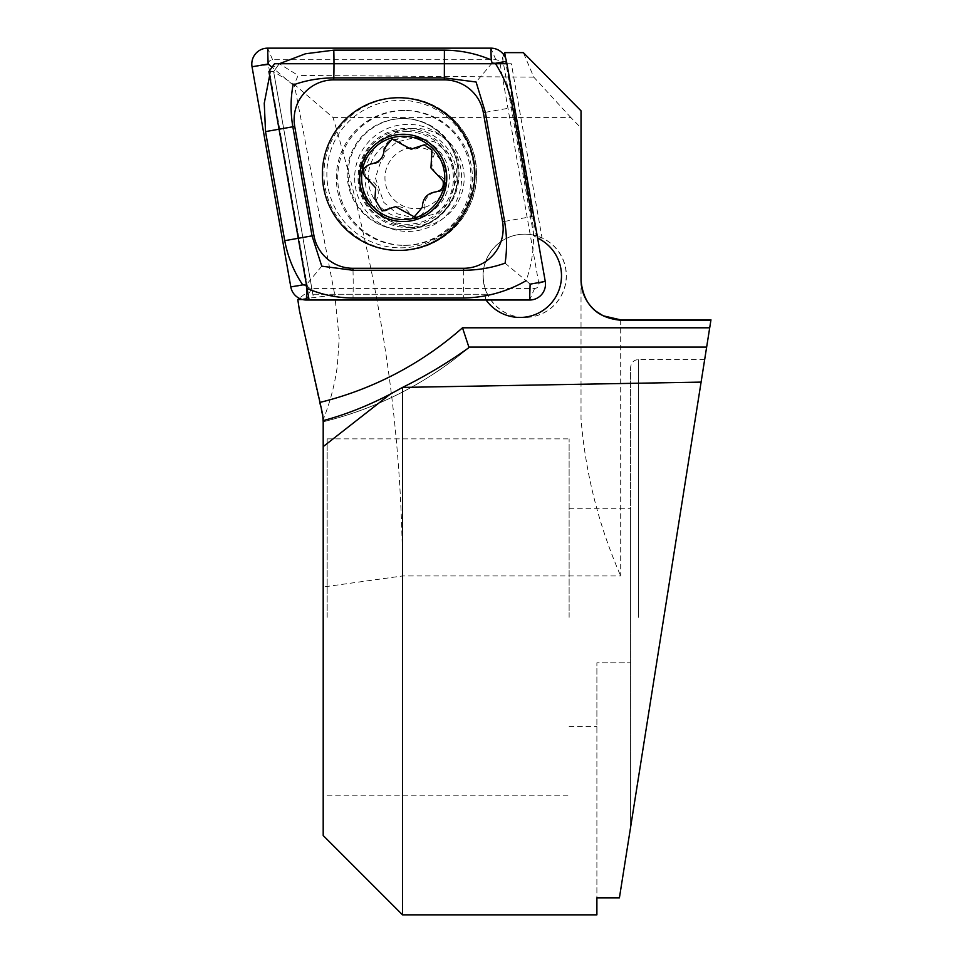 <?xml version="1.0" encoding="UTF-8"?>
<svg xmlns="http://www.w3.org/2000/svg" width="963" height="963" viewBox="0 0 963 963"><rect width="100%" height="100%" fill="white"/><g stroke="black" fill="none" stroke-linecap="round" stroke-linejoin="round"><path stroke-width="0.72" stroke-dasharray="4.82 3.61" d="M483.197 275.803A41.65 41.59 -90 0 0 524.787 317.453A41.65 41.59 -90 0 0 566.376 275.803A41.65 41.59 -90 0 0 524.787 234.153A41.65 41.59 -90 0 0 483.197 275.803M302.514 299.541L485.725 299.541A41.65 41.59 -90 0 0 486.074 300.023A41.65 41.59 90 0 1 485.725 299.541L484.871 294.233L487.338 294.233A41.65 41.59 90 0 1 536.283 235.827L505.984 63.739L279.246 63.739L273.636 71.635L312.843 294.233L487.338 294.233M402.534 914.85L402.534 575.958C402.45 505.25 397.514 435.324 387.716 366.181C375.739 282.315 357.526 199.449 333.066 117.594L294.281 84.407L298.121 75.415L279.246 63.739L273.636 71.635L294.281 84.407L334.799 294.979L297.784 299.541M299.517 310.953L323.195 419.603C329.996 402.739 334.703 384.923 337.303 366.181L339.193 338.663L334.799 294.979M620.69 319.86L620.69 575.958L402.534 575.958L323.195 586.997L323.195 617.355L323.195 438.863L323.195 835.523M354.661 177.914A53.555 53.471 -90 0 0 408.131 231.457A53.555 53.471 -90 0 0 461.614 177.914A53.555 53.471 -90 0 0 408.131 124.359A53.555 53.471 -90 0 0 354.661 177.914M368.203 177.914A40.663 40.602 -90 0 0 408.806 218.577A40.663 40.602 -90 0 0 449.408 177.914A40.663 40.602 -90 0 0 408.806 137.252A40.663 40.602 -90 0 0 368.203 177.914M375.401 177.914L383.731 202.314L397.225 213.786L416.413 218.577L435.541 213.786L448.866 202.314L456.835 177.914L448.505 153.514L435.011 142.043L415.823 137.252L396.696 142.043L383.37 153.514L375.401 177.914M710.85 320.535L619.414 897.841L630.609 827.193L630.609 367.457L630.609 827.193L630.609 617.355L630.609 662.797L596.891 662.797L596.891 726.439L596.891 662.797L630.609 662.797L630.609 827.193L704.675 359.524L619.414 897.841L596.891 897.841L596.891 662.797L596.891 914.85M569.121 617.355L569.121 438.863L569.121 617.355M536.283 235.827L533.815 235.827L537.318 237.981A41.65 41.59 90 0 1 537.631 238.126A41.65 41.59 -90 0 0 537.318 237.981L505.683 58.37M468.174 348.185A356.996 356.503 90 0 1 323.195 421.782L323.195 420.614L323.195 421.782C377.267 408.396 425.658 383.816 468.379 348.028M323.195 586.997L323.195 419.603M333.066 117.594L570.903 117.594L581.026 127.947L581.026 418.833C585.432 473.05 598.649 525.413 620.69 575.958M570.903 117.594L533.791 77.136L523.342 52.628M533.791 77.136L298.121 75.415M503.781 54.807L502.493 57.936L505.984 63.739M630.609 617.355L630.609 508.271L630.609 617.355M581.026 280.462L581.026 418.833M581.026 110.829L581.026 127.947M312.843 294.233L484.871 294.233M304.489 294.233L299.3 298.337M533.815 235.827L502.493 57.936M327.167 617.355L327.167 438.863L327.167 617.355M323.195 617.355L323.195 438.863L323.195 617.355M268.906 71.635L273.636 71.635L313.769 299.541L490.456 299.541A41.65 41.59 -90 0 0 565.269 284.735A41.65 41.59 -90 0 0 542.049 237.981L511.365 63.739L274.515 63.739M542.049 237.981L537.318 237.981L506.634 63.739L511.365 63.739M313.769 299.541L490.456 299.541M403.581 229.627L402.654 229.627A55.529 55.457 -90 0 0 458.111 174.086A55.529 55.457 -90 0 0 402.654 118.557A55.529 55.457 -90 0 0 347.198 174.086A55.529 55.457 -90 0 0 402.654 229.627C432.194 230.398 458.797 203.831 458.039 174.086C458.797 144.354 432.194 117.787 402.654 118.557L403.581 118.557A55.529 55.457 -90 0 0 348.125 174.086A55.529 55.457 -90 0 0 403.581 229.627A55.529 55.457 -90 0 0 459.038 174.086A55.529 55.457 -90 0 0 403.581 118.557M398.646 97.732L400.199 97.732C440.946 96.685 477.516 133.279 476.468 174.086C477.516 214.893 440.946 251.499 400.199 250.44A76.354 76.258 -90 0 0 476.456 174.086A76.354 76.258 -90 0 0 400.199 97.732A76.354 76.258 -90 0 0 323.953 174.086A76.354 76.258 -90 0 0 400.199 250.44L398.646 250.44M307.149 284.904A4.273 4.273 -90 0 0 311.35 288.443L534.585 288.443A4.273 4.273 -90 0 0 538.786 283.423L500.026 63.269A4.273 4.273 -90 0 0 495.825 59.742L272.589 59.742A4.273 4.273 -90 0 0 268.376 64.762L307.149 284.904L290.802 286.914M269.616 75.644L272.035 67.229M293.053 85.021L272.336 67.47L279.306 63.739M504.576 221.394L531.877 216.579C535.272 238.884 533.346 260.263 526.111 280.702L530.119 284.157M321.762 266.173L306.053 285.108M505.081 263.164L526.111 280.702M492.117 63.064L476.083 82.011M440.055 176.06A8.173 8.161 90 0 1 437.623 191.866A14.301 14.276 -90 0 0 424.165 207.322A8.173 8.161 90 0 1 409.275 213.124A14.301 14.276 -90 0 0 389.172 209.188A8.173 8.161 90 0 1 376.714 199.172A14.301 14.276 -90 0 0 370.069 179.768A8.173 8.161 90 0 1 372.5 163.963A14.301 14.276 -90 0 0 385.958 148.507A8.173 8.161 90 0 1 400.849 142.705A14.301 14.276 -90 0 0 420.951 146.641A8.173 8.161 90 0 1 433.41 156.644A14.301 14.276 -90 0 0 440.055 176.06L438.237 176.06M420.951 146.641L419.146 146.641M360.969 194.707A49.582 49.51 -90 0 0 407.554 227.497A49.582 49.51 -90 0 0 454.139 161.122A49.582 49.51 -90 0 0 407.554 128.332A49.582 49.51 -90 0 0 360.969 194.707M461.253 161.122A49.582 49.51 -90 0 0 414.668 128.332A49.582 49.51 -90 0 0 368.071 194.707A49.582 49.51 -90 0 0 414.668 227.497A49.582 49.51 -90 0 0 461.253 161.122M444.533 167.502A30.744 30.696 -90 0 0 405.254 148.988A30.744 30.696 -90 0 0 386.765 188.327A30.744 30.696 -90 0 0 426.043 206.84A30.744 30.696 -90 0 0 444.533 167.502M340.3 200.749A67.434 67.338 -90 0 0 426.465 241.364A67.434 67.338 -90 0 0 403.666 110.48A67.434 67.338 -90 0 0 340.3 200.749M468.427 155.079A67.434 67.338 -90 0 0 405.062 110.48A67.434 67.338 -90 0 0 341.696 200.749A67.434 67.338 -90 0 0 405.062 245.348A67.434 67.338 -90 0 0 468.427 155.079M370.069 179.768L368.263 179.768M385.958 148.507L384.153 148.507M424.165 207.322L422.36 207.322M389.172 209.188L387.367 209.188M638.541 617.355L638.541 359.524L638.541 617.355M400.512 247.84A73.754 73.657 -90 0 0 474.157 174.086A73.754 73.657 -90 0 0 400.512 100.333A73.754 73.657 -90 0 0 326.854 174.086A73.754 73.657 -90 0 0 400.512 247.84M311.35 288.443L306.403 300.023M268.376 64.762L252.041 66.772M272.589 59.742L267.642 48.15M495.825 59.742L490.877 48.15M500.026 63.269L506.478 61.259M538.786 283.423L545.251 281.413M534.585 288.443L529.638 300.023M353 270.278A27.771 1.457 -90 0 1 353 298.048M463.612 270.278L463.612 298.048M485.364 112.322L512.677 107.495M451.96 161.652A48.042 47.969 -90 0 0 390.581 132.713A48.042 47.969 -90 0 0 361.679 194.177A48.042 47.969 -90 0 0 423.07 223.115A48.042 47.969 -90 0 0 451.96 161.652M376.714 199.172L374.908 199.172M372.5 163.963L370.683 163.963M400.849 142.705L399.031 142.705M433.41 156.644L431.593 156.644M437.623 191.866L435.818 191.866M409.275 213.124L407.469 213.124M416.413 218.577L408.806 218.577M569.121 726.439L596.891 726.439M327.167 795.847L569.121 795.847M704.675 359.524L638.541 359.524C633.762 359.957 631.126 362.594 630.609 367.457M327.167 438.863L569.121 438.863M569.121 508.271L630.609 508.271M415.823 137.252L408.806 137.252M407.132 131.474C428.102 132.533 442.643 142.765 450.756 162.181C456.534 180.671 452.815 196.97 439.573 211.09C430.485 219.757 419.675 224.174 407.132 224.355C386.163 223.296 371.622 213.064 363.508 193.647L360.812 175.976C361.474 163.794 366.109 153.382 374.691 144.739C383.78 136.072 394.589 131.654 407.132 131.474M426.128 144.775L424.286 144.775M414.668 128.332L407.554 128.332M405.062 110.48L403.666 110.48M405.062 245.348L403.666 245.348M414.668 227.497L407.554 227.497M394.011 138.985L392.158 138.985M412.814 149.193L411.057 149.193M416.112 216.844L414.259 216.844M397.31 206.636L395.552 206.636M383.996 211.041L382.142 211.041"/><path stroke-width="1.44" d="M486.074 300.023A41.65 41.59 -90 0 0 561.501 275.803A41.65 41.59 -90 0 0 537.631 238.126A41.65 41.59 90 0 1 519.912 317.453A41.65 41.59 90 0 1 486.074 300.023M402.534 914.85L323.195 835.523L323.195 420.614C345.211 414.764 367.529 405.965 390.123 394.24L402.534 387.415L402.534 914.85L596.891 914.85L596.891 897.841L619.414 897.841L701.1 382.106L402.534 387.415C425.273 376.184 447.157 363.111 468.174 348.185L468.873 347.089L462.505 327.793L709.707 327.793L701.1 382.106M299.3 298.337L297.784 299.541L299.517 310.953L319.969 402.402A337.158 336.701 -90 0 0 462.505 327.793M297.784 299.541L302.514 299.541M505.683 58.37L504.672 52.628L523.342 52.628L581.026 110.829L581.026 280.462C583.409 304.597 596.627 317.862 620.69 320.258L710.85 320.535L709.707 327.793M710.85 320.535L710.959 319.86L620.69 319.86L603.235 315.816L596.133 311.35C586.335 303.273 581.303 292.884 581.026 280.197M323.195 421.782L322.713 414.704L319.969 402.402M504.672 52.628L503.781 54.807M468.174 348.185L468.873 347.089L706.649 347.089M309.039 299.541L268.906 71.635L274.515 63.739L506.634 63.739M398.646 97.732A76.354 76.258 -90 0 0 322.388 174.086A76.354 76.258 -90 0 0 398.646 250.44A76.354 76.258 -90 0 0 474.891 174.086A76.354 76.258 -90 0 0 398.646 97.732M313.926 235.514A39.664 39.615 -90 0 0 352.94 268.292L463.552 268.292A39.664 39.615 -90 0 0 502.566 221.743L483.354 112.659A39.664 39.615 -90 0 0 444.34 79.881L333.728 79.881A39.664 39.615 -90 0 0 294.726 126.442L313.926 235.514L312.036 235.863L321.762 266.173L353 270.278L352.94 268.292M290.802 286.914A15.865 15.841 -90 0 0 306.403 300.023L529.638 300.023A15.865 15.841 -90 0 0 545.251 281.413L506.478 61.259A15.865 15.841 -90 0 0 490.877 48.15L267.642 48.15A15.865 15.841 -90 0 0 252.041 66.772L290.802 286.914L302.719 284.879C293.727 271.434 287.732 256.712 284.735 240.678L265.523 131.606L264.259 103.21L269.616 75.644M272.035 67.229L268.123 64.015L267.642 48.15M279.306 63.739L305.452 53.784L333.788 50.136L444.4 50.136C460.687 50.305 476.3 53.555 491.238 59.911L492.117 63.064L495.271 63.305C503.89 76.739 509.692 91.473 512.677 107.495L531.877 216.579M526.111 280.702C506.995 291.717 486.159 297.495 463.612 298.048L353 298.048C336.725 297.88 321.317 294.618 306.764 288.274L306.053 285.108L302.719 284.879M353 270.278L463.612 270.278C478.081 270.194 491.9 267.822 505.081 263.164C507.176 249.586 507.02 235.67 504.576 221.394L485.364 112.322L476.083 82.011L444.4 77.895L333.788 77.895C319.355 77.991 305.777 80.362 293.053 85.021C290.501 98.587 290.429 112.515 292.836 126.779L294.726 126.442M443.016 180.936L430.943 167.947L431.954 150.18L424.286 144.787L411.057 149.181L392.158 138.985L384.153 148.507C384.044 157.414 379.554 162.566 370.683 163.963C361.474 167.947 360.668 173.22 368.263 179.768L375.666 187.869L374.908 199.172L382.142 211.041L395.552 206.648L414.259 216.831L422.36 207.322C422.601 198.414 427.091 193.262 435.818 191.866C441.776 190.638 444.172 187.003 443.016 180.936M388.438 136.854A43.636 43.576 -90 0 0 362.196 192.684A43.636 43.576 -90 0 0 417.954 218.974A43.636 43.576 -90 0 0 444.196 163.144A43.636 43.576 -90 0 0 388.438 136.854M364.062 192.022A41.65 41.59 -90 0 0 417.28 217.108A41.65 41.59 -90 0 0 442.33 163.806A41.65 41.59 -90 0 0 389.112 138.72A41.65 41.59 -90 0 0 364.062 192.022M390.123 394.24L323.195 446.615M491.238 59.911L490.877 48.15M495.271 63.305L506.478 61.259M529.638 300.023L530.119 284.157L545.251 281.413M268.123 64.015L252.041 66.772M306.764 288.274L306.403 300.023M265.523 131.606L292.836 126.779L312.036 235.863L284.735 240.678M333.788 50.136A27.771 1.457 -90 0 1 333.788 77.895L333.728 79.881M444.4 50.136L444.34 79.881M485.364 112.322L483.354 112.659M504.576 221.394L502.566 221.743M463.612 270.278L463.552 268.292"/></g></svg>
